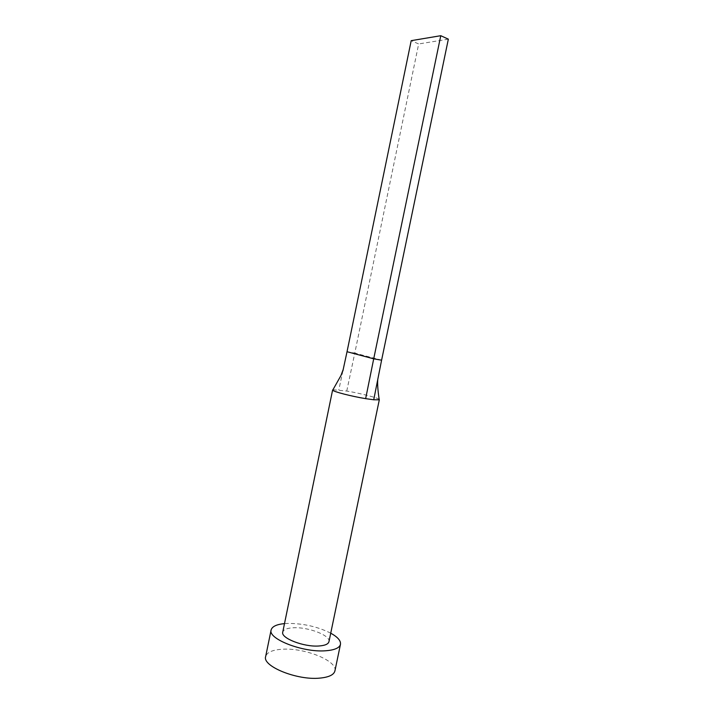 <?xml version="1.0" encoding="UTF-8"?>
<svg xmlns="http://www.w3.org/2000/svg" width="714" height="714" viewBox="0 0 714 714"><rect width="100%" height="100%" fill="white"/><g stroke="black" fill="none" stroke-linecap="round" stroke-linejoin="round"><path stroke-width="0.54" stroke-dasharray="3.57 2.68" d="M328.958 641.681C330.868 635.558 308.35 626.874 293.481 627.767C287.099 628.079 283.512 629.534 282.744 632.113M379.17 399.349C377.581 397.466 354.813 392.227 346.754 391.067L332.974 389.737M330.725 633.175C317.516 626.606 303.093 623.358 287.456 623.42L284.493 623.608M334.92 670.91C337.829 660.878 304.432 647.544 282.137 649.249C272.418 649.883 266.929 652.319 265.653 656.559M342.89 370.95L338.802 389.924M346.754 391.067L354.787 353.082L347.031 351.725M381.597 360.186L354.787 353.082L418.672 43.956L411.202 40.662M448.347 39.154L418.672 43.956"/><path stroke-width="1.07" d="M332.974 389.737L332.697 390.201C333.34 391.656 351.574 396.359 365.648 398.644L373.734 399.786L379.232 399.795L379.17 399.349M332.617 389.987L282.744 632.113C280.522 638.057 303.745 647.152 318.783 646C324.897 645.581 328.288 644.144 328.958 641.681L379.339 399.661M284.493 623.608C276.559 624.384 272.096 626.499 271.124 629.962C267.679 638.825 302.798 652.623 325.423 650.784C334.491 650.124 339.507 647.973 340.471 644.323C340.953 640.761 337.704 637.04 330.725 633.175M271.124 629.962L265.653 656.559C262.065 666.18 297.033 680.478 319.738 678.121C328.833 677.265 333.893 674.855 334.92 670.91L340.471 644.323M365.648 398.644L373.708 358.821L381.597 360.186L373.734 399.786M440.77 35.7L411.202 40.662L347.031 351.725L373.708 358.821L440.77 35.7L448.347 39.154L381.597 360.186M347.031 351.725L342.89 370.95M332.697 390.201L340.944 375.582L343.22 369.441M379.232 399.795C377.876 390.888 377.376 384.15 377.751 379.571"/></g></svg>
